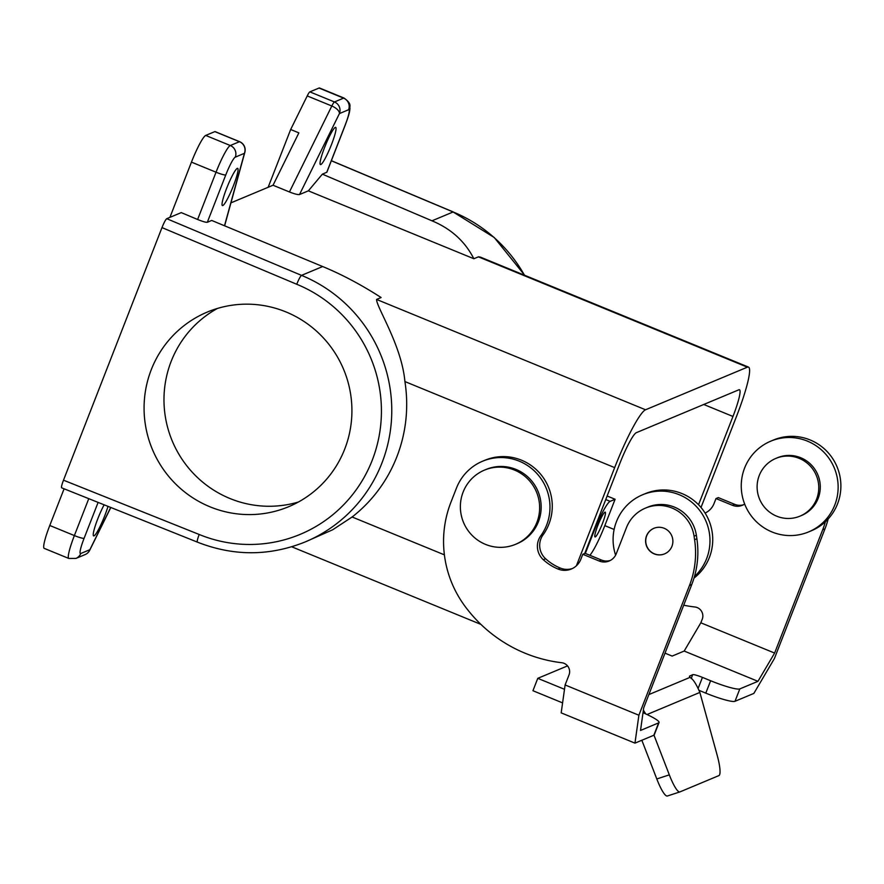 <?xml version="1.0" encoding="UTF-8"?>
<svg xmlns="http://www.w3.org/2000/svg" width="884" height="884" viewBox="0 0 884 884"><rect width="100%" height="100%" fill="white"/><g stroke="black" fill="none" stroke-linecap="round" stroke-linejoin="round"><path stroke-width="1.33" d="M473.857 258.736L308.361 190.845L322.373 174.159L431.989 220.812C451.039 228.735 464.995 241.376 473.857 258.736L478.576 256.791L480.52 257.167L748.494 367.103A58.101 7.691 -67.7 0 1 736.394 416.696L701.012 507.471M331.489 144.545A20.111 2.663 -67.7 0 1 320.417 164.59A20.111 2.663 -67.7 0 1 324.605 147.429A20.111 2.663 -67.7 0 1 335.677 127.373A20.111 2.663 -67.7 0 1 331.489 144.545M604.954 512.145A13.404 1.779 112.3 0 0 598.148 524.676A13.404 1.779 112.3 0 0 595.043 536.942A13.404 1.779 112.3 0 0 595.297 536.919A13.404 1.779 112.3 0 0 602.103 524.389A13.404 1.779 112.3 0 0 605.22 512.123A13.404 1.779 112.3 0 0 604.954 512.145M585.341 553.428L593.495 532.488A31.283 4.144 112.3 0 1 610.126 501.35L615.098 499.272L604.811 525.637A31.283 4.144 -67.7 0 1 589.893 555.296M322.373 174.159L326.881 172.203L345.335 124.865C349.887 112.401 349.478 112.014 349.987 108.378C349.279 106.091 352.329 104.168 344.119 98.091A26.818 3.547 112.3 0 0 343.6 98.135L319.013 88.046A26.818 3.547 -67.7 0 1 319.533 88.002L344.119 98.091M169.916 217.365L191.452 162.126A26.818 3.547 112.3 0 1 205.696 135.429L214.856 131.605A8.939 1.182 112.3 0 1 215.033 131.594L239.619 141.683A8.939 1.182 -67.7 0 0 239.453 141.694L214.856 131.605M615.098 499.272L607.131 496.001M326.748 172.325L345.202 124.987A17.879 2.365 112.3 0 0 348.583 109.749L339.423 113.583A8.939 4.088 -153.8 0 0 331.82 106.003L289.444 191.972L273.046 185.242L298.869 132.865L290.67 129.506L307.223 95.914A8.939 1.182 -67.7 0 1 309.853 91.87L319.013 88.046M268.139 187.297L290.67 129.506M698.537 504.742L732.958 416.463A31.283 4.144 -67.7 0 0 739.477 389.756A31.283 4.144 -67.7 0 0 738.869 389.8L636.303 432.696A31.283 4.144 -67.7 0 0 619.673 463.846L584.733 553.472M576.401 565.771L614.667 467.614A58.101 7.691 112.3 0 1 645.552 409.778L747.378 367.18A58.101 7.691 -67.7 0 1 748.494 367.103M308.361 190.845L299.51 194.546C297.886 194.823 294.527 193.961 289.444 191.972M273.046 185.242L230.956 202.845M224.624 225.818L244.846 152.324A8.939 8.939 0 0 0 239.619 141.683M166.733 218.691L181.275 212.613L197.618 219.486C202.657 221.53 205.895 222.459 207.32 222.282L211.696 220.447L322.66 266.537C341.799 274.427 361.28 284.758 381.103 297.532L376.573 299.433C376.496 307.323 401.668 345.279 404.916 381.568A144.368 141.86 -112.7 0 1 352.119 516.996L332.627 529.803L305.234 541.925A144.368 141.86 -112.7 0 0 391.756 408.507A144.368 141.86 -112.7 0 0 301.521 275.377L166.733 218.691C165.606 219.586 164.026 222.547 161.982 227.597L63.493 480.189C61.803 484.675 61.184 487.217 61.637 487.813L197.364 542.113C233.498 556.345 269.454 556.279 305.234 541.925M207.32 222.282L225.774 174.944A17.879 2.365 -67.7 0 1 235.277 157.142L244.426 153.319A8.939 5.989 15.4 0 0 244.846 152.324M64.09 488.797L49.78 525.483A26.818 3.547 112.3 0 0 44.2 548.367L68.797 558.456L75.98 558.412A8.939 8.785 67.3 0 0 80.731 553.528L89.881 549.693A8.939 8.785 67.3 0 1 85.14 554.577L75.98 558.412M104.135 504.819A20.111 2.663 112.3 0 0 97.815 518.731A20.111 2.663 112.3 0 0 93.627 535.903A20.111 2.663 112.3 0 0 104.71 515.847A20.111 2.663 112.3 0 0 107.981 506.366M233.498 185.53A20.111 2.663 112.3 0 0 237.685 168.369A20.111 2.663 112.3 0 0 226.602 188.414A20.111 2.663 112.3 0 0 222.414 205.585A20.111 2.663 112.3 0 0 233.498 185.53M285.985 311.93A105.483 103.649 67.3 0 1 351.909 409.215A105.483 103.649 67.3 0 1 288.703 506.698A105.483 103.649 67.3 0 1 210.005 506.819A105.483 103.649 67.3 0 1 144.081 409.546A105.483 103.649 67.3 0 1 207.298 312.063A105.483 103.649 67.3 0 1 285.985 311.93M298.438 502.002A105.483 103.649 67.3 0 1 229.917 498.499A105.483 103.649 67.3 0 1 164.203 406.706A105.483 103.649 67.3 0 1 217.464 308.428M683.708 605.209A141.241 138.788 -112.7 0 0 694.946 606.999A8.939 8.785 -112.7 0 1 702.239 619.22L700.835 622.8L774.616 653.066L822.684 529.781A89.395 87.836 -112.7 0 0 825.38 521.77A49.161 48.311 -112.7 0 0 837.535 503.88A49.161 48.311 -112.7 0 0 826.22 450.652A49.161 48.311 -112.7 0 0 773.478 440.022L770.726 441.182A49.161 48.311 -112.7 0 0 744.604 468.045A49.161 48.311 -112.7 0 0 755.931 521.273A49.161 48.311 -112.7 0 0 808.661 531.892A49.161 48.311 -112.7 0 0 834.783 505.029A49.161 48.311 -112.7 0 0 838.065 484.432A49.161 48.311 -112.7 0 0 770.726 441.182M808.661 531.892L811.424 530.743A49.161 48.311 -112.7 0 0 825.38 521.77M732.394 505.283L715.996 498.565L718.294 497.604L734.692 504.333L732.394 505.283A13.404 13.172 -112.7 0 0 744.671 504.046M715.996 498.565L714.062 503.515A17.879 17.57 -112.7 0 1 705.078 513.063M691.763 584.534L689.476 585.495A89.395 87.836 -112.7 0 0 694.592 539.704L694.073 536.234L696.371 535.273L696.879 538.743A89.395 87.836 -112.7 0 1 694.459 576.523A89.395 87.836 -112.7 0 1 691.763 584.534L643.707 707.819L640.524 730.449L658.668 722.858A26.818 3.492 -158.7 0 0 659.055 722.515L654.226 734.902A26.818 3.492 -158.7 0 1 653.84 735.245L658.668 722.858M643.022 712.692A26.818 3.492 -158.7 0 1 659.055 722.515M647.044 714.526L699.863 692.426C696.272 683.962 692.979 678.945 690.006 677.376L689.498 676.183L692.702 674.658A8.939 1.16 21.3 0 1 702.437 677.387L710.637 680.746A26.818 3.492 21.3 0 0 739.82 688.912L757.964 681.321L774.616 653.066M665.011 653.154L672.16 656.083L684.183 651.055L757.964 681.321M567.528 665.895L537.77 678.337L532.942 690.724L562.589 702.89M564.5 689.299L537.77 678.337M543.041 534.908L540.743 535.87A17.879 17.57 -112.7 0 0 543.317 559.716A50.056 49.195 -112.7 0 0 558.014 569.031L560.312 568.069A50.056 49.195 -112.7 0 1 545.605 558.754A17.879 17.57 -112.7 0 1 543.041 534.908A49.161 48.311 -112.7 0 0 541.715 475.548A49.161 48.311 -112.7 0 0 484.863 460.266L482.565 461.227A49.161 48.311 -112.7 0 0 456.453 488.09L450.873 502.388A107.273 105.406 -112.7 0 0 464.619 605.761A141.241 138.788 -112.7 0 0 561.727 662.724A8.939 8.785 -112.7 0 1 569.02 674.945L565.108 684.967L561.185 712.869L634.966 743.135L638.889 715.233L565.108 684.967M560.312 568.069A17.879 17.57 -112.7 0 0 572.489 568.478M694.073 536.234A35.758 35.139 -112.7 0 0 645.442 508.112A35.758 35.139 -112.7 0 0 626.447 527.649L616.303 553.66A13.404 13.172 -112.7 0 1 599.175 561.009L601.474 560.047L585.075 553.318L582.777 554.279L580.854 559.24A17.879 17.57 -112.7 0 1 558.014 569.031M601.474 560.047A13.404 13.172 -112.7 0 0 610.303 560.456M540.743 535.87A49.161 48.311 -112.7 0 0 539.417 476.498A49.161 48.311 -112.7 0 0 482.565 461.227M515.527 544.334L517.063 543.693A40.222 39.526 -112.7 0 0 541.163 506.521A40.222 39.526 -112.7 0 0 516.024 469.426A40.222 39.526 -112.7 0 0 486.012 469.47L484.487 470.111A40.222 39.526 -112.7 0 0 460.376 507.283A40.222 39.526 -112.7 0 0 485.515 544.389A40.222 39.526 -112.7 0 0 515.527 544.334A40.222 39.526 -112.7 0 0 539.638 507.162A40.222 39.526 -112.7 0 0 514.488 470.067A40.222 39.526 -112.7 0 0 484.487 470.111M664.227 528.301A13.857 13.614 -112.7 0 0 645.585 541.13A13.857 13.614 -112.7 0 0 664.58 553.881A13.857 13.614 -112.7 0 0 664.227 528.301M689.476 585.495L638.889 715.233M599.175 561.009L582.777 554.279M653.961 528.289A13.857 13.614 -112.7 0 0 654.403 553.837A13.857 13.614 -112.7 0 0 664.658 553.859M694.459 576.523A49.161 48.311 -112.7 0 0 706.625 558.644A49.161 48.311 -112.7 0 0 695.299 505.416A49.161 48.311 -112.7 0 0 642.558 494.786A49.161 48.311 -112.7 0 0 616.446 521.648A49.161 48.311 -112.7 0 0 615.607 555.163M696.371 535.273A35.758 35.139 -112.7 0 0 647.74 507.151L645.442 508.112M693.995 578.092A49.161 48.311 -112.7 0 0 709.377 557.484A49.161 48.311 -112.7 0 0 712.659 536.886A49.161 48.311 -112.7 0 0 645.32 493.637L642.558 494.786M634.966 743.135L653.84 735.245M822.684 529.781L824.982 528.82L774.406 658.547L753.853 693.41L734.991 701.299L739.82 688.912M699.266 690.448L705.797 693.133A26.818 3.492 21.3 0 0 734.991 701.299M641.85 740.262L656.801 778.959L669.321 774.859A26.818 4.961 71.9 0 0 679.929 791.898A26.818 4.961 71.9 0 0 679.995 791.876L718.88 775.611A26.818 4.961 -108.1 0 0 717.079 754.881L699.863 692.426M656.801 778.959A26.818 4.961 71.9 0 0 667.398 795.998A26.818 4.961 71.9 0 0 667.464 795.976L679.851 791.92M669.321 774.859L653.983 735.168M645.674 713.885L643.375 710.117M700.835 622.8L684.183 651.055M705.023 512.974A17.879 17.57 -112.7 0 0 705.697 512.764M734.692 504.333A13.404 13.172 -112.7 0 0 743.521 504.742M824.982 528.82A89.395 87.836 -112.7 0 0 828.186 518.941M800.009 516.134L801.534 515.494A31.283 30.741 -112.7 0 0 810.948 464.531A31.283 30.741 -112.7 0 0 777.39 457.768L775.865 458.409A31.283 30.741 -112.7 0 0 766.45 509.372A31.283 30.741 -112.7 0 0 816.628 499.04A31.283 30.741 -112.7 0 0 775.865 458.409M331.334 160.766L453.116 211.972L431.989 220.812M610.126 501.35L605.75 499.548M524.466 275.2A144.368 141.86 -112.7 0 0 453.116 211.972L494.267 237.531L524.698 275.3M348.583 109.749A8.939 8.785 67.3 0 0 343.6 98.135L334.45 101.958L309.853 91.87M299.51 194.546L339.423 113.583A8.939 8.785 -112.7 0 0 334.45 101.958A8.939 1.182 -67.7 0 0 331.82 106.003L307.223 95.914M747.378 367.18L478.399 256.846M645.552 409.778L376.573 299.433M604.811 525.637L614.126 529.461M703.763 404.485L732.958 416.463M197.618 219.486L216.039 172.214A26.818 3.547 -67.7 0 1 230.293 145.517L239.453 141.694A8.939 8.785 -112.7 0 1 244.426 153.319L224.503 225.763M235.277 157.142A8.939 8.785 67.3 0 0 230.293 145.517L205.696 135.429M88.765 498.675L74.378 535.571A8.939 1.16 21.3 0 0 84.102 538.29A17.879 2.365 112.3 0 0 80.731 553.528M98.102 502.41L84.102 538.29M110.71 507.449L89.881 549.693A8.939 4.088 26.2 0 1 89.704 550.279A8.939 8.939 0 0 1 85.14 554.577M49.78 525.483L74.378 535.571A26.818 3.547 112.3 0 0 68.797 558.456M614.667 467.614L404.916 381.568M444.398 554.854L352.119 516.996M63.493 480.189L199.187 534.477A135.429 133.075 -112.7 0 0 372.197 460.332A135.429 133.075 -112.7 0 0 296.737 284.261L161.982 227.597M296.737 284.261C298.803 279.211 300.405 276.25 301.521 275.377L322.66 266.537M225.774 174.944A8.939 1.16 -158.7 0 1 216.039 172.214L191.452 162.126M199.187 534.477C197.342 539.461 196.789 542.002 197.53 542.102L197.364 542.113M648.867 694.581L690.006 677.376M696.879 538.743L694.592 539.704M545.605 558.754L543.317 559.716M691.189 678.547L692.702 674.658M689.531 676.702L689.907 675.829M698.283 688.028L702.437 677.387M705.797 693.133L710.637 680.746M331.367 160.689L453.293 211.961M110.798 507.493L89.704 550.279M480.929 624.402L291.72 546.787M667.398 795.998L679.929 791.898"/></g></svg>
